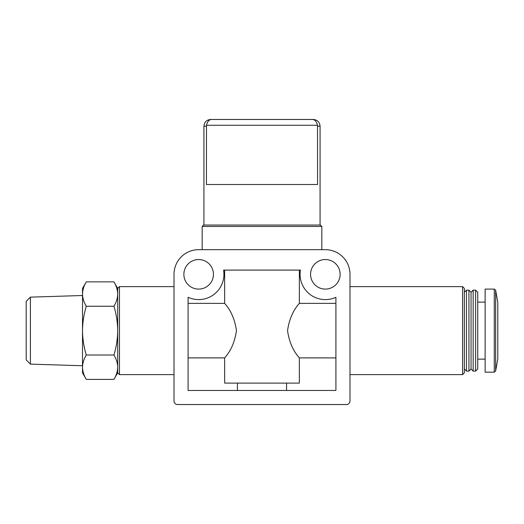 <?xml version="1.0" encoding="UTF-8"?>
<svg xmlns="http://www.w3.org/2000/svg" width="524" height="524" viewBox="0 0 524 524"><rect width="100%" height="100%" fill="white"/><g stroke="black" fill="none" stroke-linecap="round" stroke-linejoin="round"><path stroke-width="0.79" d="M117.703 367.206C117.599 363.053 116.341 358.992 113.931 355.01C116.335 347.091 117.592 338.963 117.703 330.631C117.592 322.293 116.335 314.164 113.931 306.245C116.341 302.263 117.599 298.195 117.703 294.056C117.599 289.91 116.341 285.842 113.931 281.86L117.703 288.397L117.703 367.206C117.599 371.346 116.341 375.413 113.931 379.396C116.341 375.413 117.599 371.352 117.703 367.206L117.703 372.859L113.931 379.396L86.283 379.396C83.873 375.413 82.615 371.352 82.51 367.206C82.622 363.06 83.879 358.992 86.283 355.01C83.879 347.091 82.622 338.963 82.51 330.631C82.622 322.293 83.879 314.164 86.283 306.245C83.873 302.263 82.615 298.202 82.51 294.056C82.622 289.91 83.879 285.849 86.283 281.86C83.873 285.842 82.615 289.91 82.51 294.056L82.51 372.859L86.283 379.396M188.09 357.892L224.639 357.892C230.927 350.89 234.863 341.799 236.448 330.605C234.857 319.45 230.92 310.372 224.639 303.37L224.639 270.096M224.639 357.892L224.639 383.103L299.361 383.103L299.361 357.892L335.91 357.892M299.361 270.096L299.361 303.37C293.073 310.365 289.137 319.457 287.552 330.651C289.143 341.805 293.08 350.89 299.361 357.892M237.431 383.103L237.431 390.459M188.09 303.37L224.639 303.37M286.569 383.103L286.569 390.459M299.361 303.37L335.91 303.37M320.072 225.045L320.072 126.199L317.577 126.199L317.505 125.269L317.577 184.5L206.423 184.5L206.495 125.269C207.406 121.417 209.194 119.485 211.866 119.465L313.332 119.465L211.866 119.465M262 249.679L198.648 249.679A24.635 24.635 0 0 0 174.014 274.321L174.014 401.017A3.517 3.517 0 0 0 177.531 404.535L346.469 404.535A3.517 3.517 0 0 0 349.986 401.017L349.986 274.321A24.635 24.635 0 0 0 325.352 249.679L262 249.679M340.128 274.321A14.783 14.783 0 0 0 317.957 261.515A14.783 14.783 0 0 0 317.957 287.119A14.783 14.783 0 0 0 340.128 274.321M213.432 274.321A14.783 14.783 0 0 0 191.26 261.515A14.783 14.783 0 0 0 191.26 287.119A14.783 14.783 0 0 0 213.432 274.321M335.91 390.459L188.09 390.459L188.09 297.285A25.276 25.276 0 0 0 223.571 270.096L300.429 270.096A25.276 25.276 0 0 0 335.91 297.285L335.91 390.459M202.172 226.453L321.828 226.453L320.419 225.045L203.581 225.045L202.172 226.453L202.172 249.679M206.495 125.269L317.505 125.269C316.601 121.424 314.813 119.492 312.134 119.465M349.986 286.635L462.607 286.635L462.607 374.621L349.986 374.621M462.607 286.635L464.369 288.397L464.369 372.859L462.607 374.621M466.478 290.158L466.478 371.103L468.941 371.103L468.941 290.158L466.478 290.158L464.369 292.268M468.941 290.158L471.05 292.268L471.05 368.988L468.941 371.103M473.165 290.158L473.165 371.103L475.628 371.103L475.628 290.158L473.165 290.158L471.05 292.268M475.628 290.158L477.737 292.268L477.737 368.988L475.628 371.103M494.263 289.097L485.132 289.097L485.132 372.158L494.263 372.158L495.645 370.992L495.645 290.263L494.263 289.097L494.263 372.158M495.645 290.263L497.8 302.472L497.8 358.783L495.645 370.992M117.703 288.397L119.465 286.635L119.465 374.621L174.014 374.621M113.931 355.01L86.283 355.01M113.931 306.245L86.283 306.245M113.931 281.86L86.283 281.86L82.51 288.397L82.51 294.056M30.418 364.121L30.418 297.141L26.2 301.359L26.2 359.896L30.418 364.121L82.51 365.745M206.423 126.199L203.928 126.199L203.928 225.045M203.928 126.199C204.327 122.112 206.574 119.865 210.668 119.465M321.828 226.453L321.828 249.679M320.072 126.199C319.673 122.112 317.426 119.865 313.332 119.465M464.369 368.988L466.478 371.103M471.05 368.988L473.165 371.103M477.737 359.137L485.132 359.137M477.737 302.119L485.132 302.119M119.465 286.635L174.014 286.635M117.703 372.859L119.465 374.621M30.418 297.141L82.51 295.51"/></g></svg>
